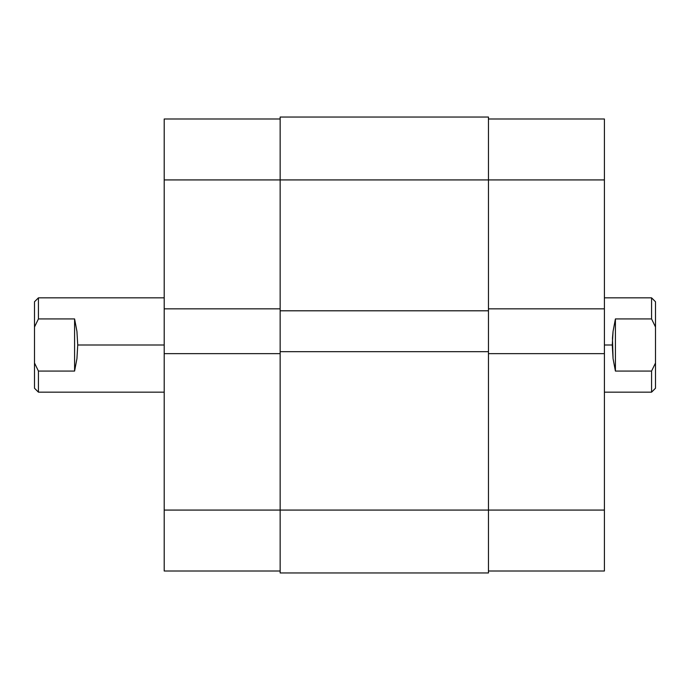 <?xml version="1.0" encoding="UTF-8"?>
<svg xmlns="http://www.w3.org/2000/svg" width="690" height="690" viewBox="0 0 690 690"><rect width="100%" height="100%" fill="white"/><g stroke="black" fill="none" stroke-linecap="round" stroke-linejoin="round"><path stroke-width="1.03" d="M164.203 353.651L164.203 510.074L280.149 510.074L164.203 510.074L164.203 571.001L280.149 571.001L164.203 571.001L164.203 308.844L164.203 353.651L280.149 353.651L164.203 353.651M280.149 118.999L164.203 118.999L164.203 308.844L280.149 308.844L164.203 308.844L164.203 179.926L280.149 179.926L164.203 179.926L164.203 118.999L280.149 118.999M488.46 117.041L280.149 117.041L280.149 179.926L488.46 179.926L488.46 117.041L280.149 117.041L280.149 310.802L488.46 310.802L488.46 179.926L280.149 179.926L280.149 310.802L488.46 310.802L488.46 351.684L488.46 179.926L604.406 179.926L488.46 179.926L488.46 117.041M280.149 310.802L280.149 351.684L488.46 351.684L280.149 351.684L280.149 510.074L488.46 510.074L488.46 351.684L488.46 510.074L280.149 510.074L280.149 572.959L488.46 572.959L488.46 510.074L488.46 572.959L280.149 572.959L280.149 310.802M604.406 308.844L604.406 118.999L488.46 118.999L604.406 118.999L604.406 353.651L604.406 308.844L488.46 308.844L604.406 308.844M488.46 571.001L604.406 571.001L604.406 353.651L488.46 353.651L604.406 353.651L604.406 510.074L488.46 510.074L604.406 510.074L604.406 571.001L488.46 571.001M655.5 301.763L655.5 326.991L651.567 318.927L615.411 318.927L613.065 331.381L612.47 338.117L613.065 358.619L615.411 371.073L615.411 318.927L615.411 371.073L651.567 371.073L655.5 363.009L655.5 326.991L655.5 388.237L655.5 363.009L651.567 371.073L651.567 392.162L651.567 371.073L615.411 371.073L613.065 358.619L612.263 345L604.406 345L612.263 345L613.065 331.381L615.411 318.927L651.567 318.927L651.567 297.839L651.567 318.927L655.5 326.991L655.5 301.763L651.567 297.839L604.406 297.839M38.433 318.927L74.589 318.927L76.935 331.381L77.737 345L164.203 345L77.737 345L76.935 358.619L74.589 371.073L38.433 371.073L38.433 392.162L38.433 371.073L34.5 363.009L34.5 388.237L34.5 326.991L34.5 363.009L38.433 371.073L74.589 371.073L74.589 318.927L74.589 371.073L76.935 358.619L77.737 345L76.935 331.381L74.589 318.927L38.433 318.927L38.433 297.839L38.433 318.927L34.5 326.991L38.433 318.927M34.5 301.763L34.5 326.991L34.5 301.763L38.433 297.839L164.203 297.839M164.203 392.162L38.433 392.162L34.5 388.237M655.5 388.237L651.567 392.162L604.406 392.162"/></g></svg>
